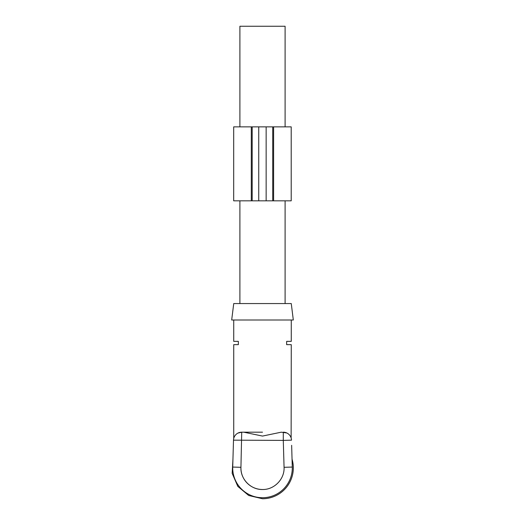 <?xml version="1.0" encoding="UTF-8"?>
<svg xmlns="http://www.w3.org/2000/svg" width="525" height="525" viewBox="0 0 525 525"><rect width="100%" height="100%" fill="white"/><g stroke="black" fill="none" stroke-linecap="round" stroke-linejoin="round"><path stroke-width="0.79" d="M237.982 433.079L241.717 432.18L240.936 467.303C240.279 479.049 250.74 489.818 262.5 489.503A21.571 21.571 0 0 1 240.936 467.303L232.719 467.066A29.794 29.794 0 0 0 262.5 497.72A29.794 29.794 0 0 1 232.719 467.066L232.706 467.933L232.719 467.066C232.956 459.099 232.956 459.099 232.719 467.066L233.5 440.16A8.216 8.216 0 0 1 241.717 432.18L262.5 432.18M233.349 445.443L233.29 447.497M292.103 460.924L292.005 457.636M291.644 445.312L292.281 467.066C292.044 459.099 292.044 459.099 292.281 467.066L292.294 467.933L292.281 467.066A29.794 29.794 0 0 1 262.5 497.72A29.794 29.794 0 0 0 292.281 467.066L284.064 467.303L283.283 440.396L291.5 440.16A8.216 8.216 0 0 0 283.283 432.18L283.283 440.396L233.5 440.16A8.216 8.216 0 0 1 241.717 432.18M243.712 432.18L262.513 436.072L281.288 432.18L286.775 432.961L283.31 432.18M291.263 320.001L291.263 341.368L286.657 341.368L286.657 344.656L291.263 344.656L291.132 437.975M233.737 320.001L233.737 341.368L238.343 341.368L238.343 344.656L233.737 344.656L233.737 438.447M293.317 320.001L231.683 320.001L233.737 303.562L291.263 303.562L293.317 320.001M285.101 126.866L285.101 26.25L239.899 26.25L239.899 126.866M292.051 459.178A30.817 30.817 0 0 1 262.5 498.75L248.686 495.482L237.805 486.373L232.162 473.347L232.949 459.178M233.691 126.866L252.177 126.866L252.177 200.832L233.684 200.832L233.691 126.866L233.684 200.832M273.604 126.866L272.718 126.866L272.718 200.832L291.211 200.832L291.204 126.866L273.604 126.866L273.604 200.832M291.204 126.866L291.211 200.832M272.718 126.866L252.177 126.866M258.746 126.866L258.746 200.832L252.177 200.832M258.746 200.832L272.718 200.832M291.5 440.16A8.216 8.216 0 0 0 283.283 432.18M262.5 489.503C274.26 489.818 284.721 479.049 284.064 467.303M251.291 126.866L251.291 200.832M266.149 126.866L266.149 200.832M239.899 200.832L239.899 303.562M285.101 200.832L285.101 303.562"/></g></svg>
